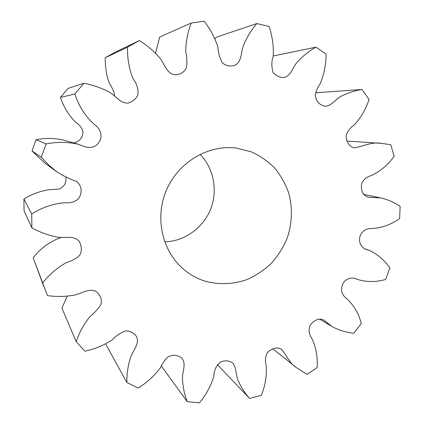 <?xml version="1.0" encoding="UTF-8"?>
<svg xmlns="http://www.w3.org/2000/svg" width="424" height="424" viewBox="0 0 424 424"><rect width="100%" height="100%" fill="white"/><g stroke="black" fill="none" stroke-linecap="round" stroke-linejoin="round"><path stroke-width="0.64" d="M251.082 151.766L236.316 148.056C207.797 144.399 177.407 162.726 165.885 191.425C154.225 220.067 163.341 254.368 186.39 271.556C191.865 275.664 197.823 278.78 204.262 280.9C218.328 284.992 233.242 284.462 247.176 279.501C256.197 275.436 264.343 269.961 271.614 263.071C278.224 255.508 283.471 247.07 287.355 237.753C292.115 223.098 292.639 208.401 288.93 193.673C285.691 184.308 280.99 175.812 274.821 168.19C267.92 161.263 260.007 155.783 251.082 151.766M164.687 241.892C184.488 241.309 202.99 228.07 210.516 209.467C218.031 190.864 213.929 168.482 200.096 154.299M217.417 364.698L249.577 398.417L261.375 395.269C265.244 385.575 266.876 375.733 266.272 365.753C265 361.598 265.217 357.427 266.919 353.25C270.475 348.74 277.089 346.249 281.547 349.424C286.682 355.28 289.481 363.326 296.291 367.507L306.997 374.413L317.12 367.587C317.846 357.008 316.044 347.203 311.714 338.177C309.112 334.488 308.492 330.365 309.849 325.802C313.188 320.655 319.277 317.163 324.312 320.502L331.971 326.533C338.792 330.232 346.069 332.453 353.796 333.206L361.306 323.533C358.55 312.875 353.219 304.162 345.311 297.388C341.601 294.065 340.631 289.915 342.396 284.939C344.908 278.25 352.159 276.649 357.379 279.389C366.617 282.22 376.046 282.236 385.665 279.437L389.873 267.926C384.584 260.299 377.864 254.506 369.717 250.547L366.59 249.593C360.819 247.913 357.983 241.388 360.442 235.071C362.849 230.624 366.442 228.446 371.212 228.531C381.393 228.144 390.87 224.805 399.647 218.519L400.129 206.292C394.188 202.333 387.727 199.534 380.747 197.902L368.509 197.261C364.163 196.073 361.805 193 361.439 188.033C360.49 181.631 366.002 176.972 371.265 175.616C380.291 171.333 387.918 164.931 394.145 156.408L390.758 144.679L381.155 143.349C372.028 141.621 363.347 146.344 354.422 147.822C349.116 147.043 345.751 140.869 346.207 135.177C347.738 130.974 350.314 127.682 353.929 125.297C360.745 117.957 365.79 109.344 369.066 99.455L361.995 89.485L315.663 92.782M161.422 366.071L187.217 401.703L199.471 402.8C206.096 394.85 210.887 386.057 213.839 376.422C213.903 370.279 216.293 365.387 221.015 361.741C225.292 360.305 229.135 360.67 232.548 362.827C237.159 367.979 235.309 376.141 238.792 381.95C241.632 388.04 245.231 393.53 249.577 398.417M361.995 89.485C355.392 90.524 348.989 92.533 342.788 95.511C336.306 97.859 332.421 105.634 325.346 106.302C319.564 105.194 316.219 101.506 315.308 95.236C316.076 90.964 317.719 87.079 320.242 83.586C324.116 74.269 326.072 64.448 326.104 54.118L315.917 47.154L273.263 55.995M315.917 47.154C309.472 50.806 303.626 55.401 298.369 60.939C292.873 65.948 291.569 75.991 283.64 77.587C279.543 77.433 276.077 75.774 273.236 72.61C271.376 67.236 271.381 61.713 273.257 56.042C273.719 45.983 272.33 36.12 269.092 26.458L256.801 23.559L216.245 37.233L214.883 38.897M256.801 23.559C251.464 29.812 247.15 36.809 243.848 44.541C240.578 51.707 242.348 63.128 233.513 65.778C229.389 66.483 225.711 65.55 222.478 62.969C219.786 58.168 218.259 52.883 217.899 47.117C214.883 37.678 210.299 29.039 204.14 21.2L191.198 23.034L159.678 37.047L155.544 53.302M105.205 57.754L115.312 52.115L139.374 40.582L127.523 47.197L105.205 57.754C105.131 64.459 105.905 71.052 107.526 77.539C108.549 84.254 114.385 89.13 114.613 95.893M60.447 97.425L68.084 88.388L83.894 83.279L74.894 93.948L60.447 97.425C63.611 106.943 68.662 115.185 75.589 122.149C79.277 124.465 81.747 127.635 82.998 131.663C82.659 137.948 79.505 141.696 73.538 142.904M32.012 150.96L36.04 139.745L46.094 143.959L41.329 157.209L32.012 150.96L45.188 163.346L56.816 171.789L48.67 164.973L41.329 157.209M24.057 210.829L23.914 199.042L31.721 213.972L31.874 227.863L24.057 210.829M43.656 286.142L33.183 257.829L47.467 295.618C56.434 296.864 65.354 296.705 74.216 295.146C82.203 293.488 92.294 285.856 98.527 293.869C101.198 297.155 101.972 300.812 100.838 304.856C97.806 309.303 94.128 313.272 89.798 316.77C83.767 324.323 79.219 332.623 76.161 341.67L84.933 351.21C94.738 349.09 103.822 345.327 112.19 339.937C116.139 335.644 120.734 332.601 125.981 330.8C130.115 331.07 133.502 332.819 136.141 336.041C140.651 343.779 132.103 351.067 130.184 358.619C127.852 366.527 126.744 374.493 126.856 382.522L138.129 388.04C146.837 382.676 154.225 375.966 160.293 367.91C162.106 364.009 164.464 360.495 167.363 357.363C172.711 354.268 177.645 354.66 182.161 358.529C186.767 364.894 181.467 373.152 182.564 380.392C183.083 387.838 184.636 394.945 187.217 401.703M67.252 296.143L61.931 308.089L76.161 341.67M105.618 343.864L126.856 382.522M61.072 237.504C49.831 241.479 40.534 248.252 33.183 257.829M42.554 283.084C49.099 274.763 56.933 267.995 66.059 262.763C70.331 261.385 74.306 259.483 77.99 257.05C82.664 252.863 81.816 246.1 79.108 241.219C73.092 234.567 63.266 239.019 55.396 236.719C47.17 234.917 39.331 231.965 31.874 227.863M65.921 177.195C66.451 182.755 64.294 186.698 59.45 189.014L48.363 189.804C39.681 191.298 31.53 194.377 23.914 199.042M31.721 213.972C41.965 207.469 52.963 203.721 64.729 202.73C71.168 203.425 78.975 201.257 80.549 194.356C82.007 189.088 80.645 184.769 76.458 181.398C69.562 179.008 63.017 175.806 56.816 171.789M46.094 143.959C56.88 141.791 67.527 141.865 78.037 144.181L63.203 139.973C54.251 138.001 45.198 137.922 36.04 139.745M78.037 144.181L85.139 146.868C90.211 148.315 95.866 147.218 98.691 142.565C103.392 136.692 100.483 128.716 94.658 124.704C85.378 116.441 78.79 106.191 74.894 93.948M83.894 83.279C92.098 84.805 99.894 87.418 107.272 91.112C114.851 94.155 119.298 103.377 127.926 103.117C132.32 101.882 135.627 99.232 137.858 95.162C138.505 89.114 136.857 83.544 132.898 78.44C129.029 68.444 127.237 58.03 127.523 47.197M139.374 40.582C146.985 45.251 153.689 50.944 159.493 57.653C164.841 63.828 167.125 75.87 176.946 74.682C181.181 73.935 184.323 71.725 186.385 68.057C187.217 62.625 187 57.123 185.739 51.553C185.86 41.679 187.678 32.176 191.198 23.034M347.007 141.07L381.155 143.349M363.384 194.372L380.747 197.902M365 248.925L369.717 250.547M319.378 319.002L331.971 326.533M272.833 348.851L296.291 367.507"/></g></svg>
